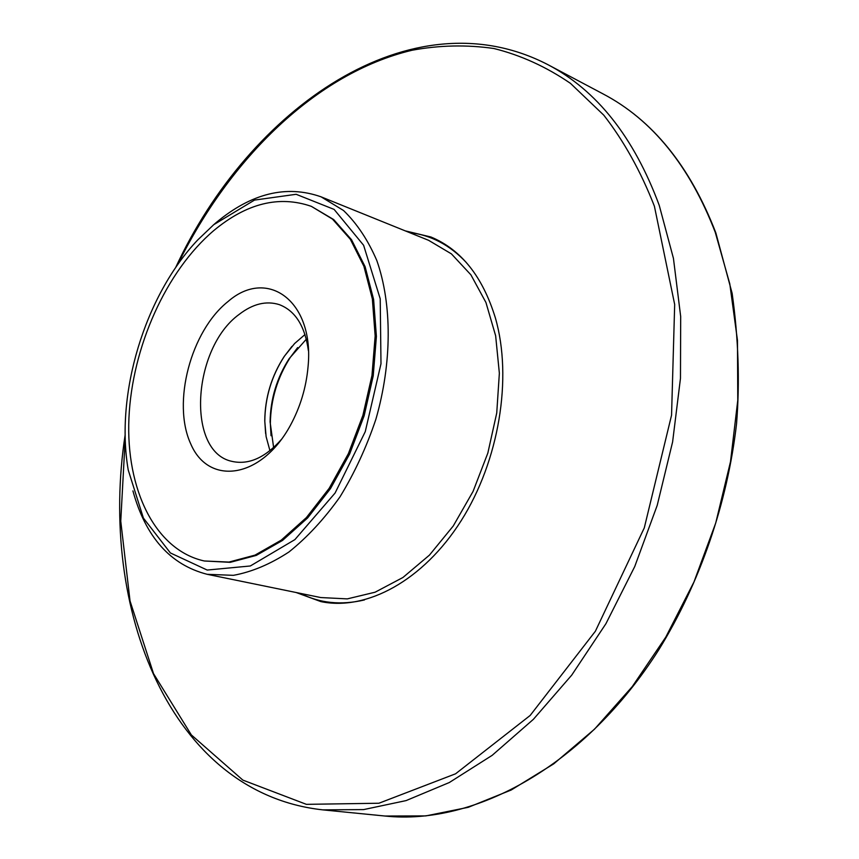 <?xml version="1.0" encoding="UTF-8"?>
<svg xmlns="http://www.w3.org/2000/svg" width="859" height="859" viewBox="0 0 859 859"><rect width="100%" height="100%" fill="white"/><g stroke="black" fill="none" stroke-linecap="round" stroke-linejoin="round"><path stroke-width="1.29" d="M213.805 230.545C246.64 203.261 279.164 195.197 311.377 206.364L332.487 219.099L350.322 239.264L363.894 266.247L372.366 298.964L375.158 335.976L371.979 375.447L362.895 415.38L348.378 453.659L329.18 488.309L306.395 517.59L281.226 540.161L254.994 555.129L228.977 562.065L204.345 560.991C154.964 550.147 125.811 489.029 128.925 418.236C132.061 347.294 165.948 271.186 213.805 230.545M228.022 301.541C267.342 267.085 314.695 301.122 308.037 366.9C306.169 387.613 300.274 407.123 290.374 425.409C261.157 479.172 208.501 486.022 190.677 443.749C171.864 402.785 190.838 330.962 228.022 301.541M311.377 206.364L333.689 219.571L351.535 239.736L365.118 266.709L373.601 299.415L376.403 336.395L373.225 375.855L364.152 415.756L349.634 454.014L330.457 488.642L307.662 517.902L282.504 540.451L256.272 555.408L230.244 562.334L204.345 560.991M213.73 224.693L254.5 200.083L296.14 194.295L334.119 209.413L363.604 245.266L380.215 298.782L380.988 363.776L365.258 431.658L335.096 493.023L294.884 539.624L250.323 565.974L207.202 570.054L170.393 552.949L143.399 518.063L128.249 470.077C115.009 394.238 144.699 295.861 197.677 240.005L213.73 224.693M213.107 225.23L216.049 222.685C251.322 193.254 286.337 184.631 321.094 196.84L343.493 210.476C356.968 223.469 368.092 240.198 376.876 260.685C392.133 304.322 392.123 362.734 375.877 419.299C366.503 447.163 354.552 473.008 340.003 496.846C324.305 518.933 307.286 537.304 288.968 551.972C270.317 564.18 251.784 571.965 233.38 575.337L207.169 574.306C170.361 564.835 145.611 537.036 132.92 490.908M271.036 435.738L270.349 423.562C270.746 399.607 277.403 377.541 290.331 357.355L297.643 347.594M273.624 447.56L270.091 421.876C270.467 398.984 276.834 377.896 289.172 358.622L306.33 339.187M265.635 433.591L264.797 421.264C265.034 397.674 271.573 375.984 284.426 356.206L291.953 346.392M269.941 450.685L266.107 436.608L264.755 421.007C264.991 397.577 271.487 376.038 284.254 356.388L294.605 343.525L304.999 334.538M281.698 439.11C265.281 457.718 248.691 465.138 231.941 461.369C186.038 451.877 192.276 348.346 239.06 314.469C252.782 303.839 266.172 300.553 279.25 304.612C295.292 310.743 304.999 326.109 308.392 350.687M296.14 592.517L320.901 601.611C366.449 611.103 423.219 580.663 461.165 520.715C499.09 460.853 512.683 378.003 495.396 317.98C482.694 276.609 461.208 249.615 430.939 236.998L405.287 230.878M321.094 196.84L428.577 240.305L451.415 253.877L470.893 274.816L485.936 302.486L495.643 335.772L499.358 373.214L496.738 412.996L487.837 453.08L473.073 491.402L453.251 525.987L429.446 555.118L402.935 577.484L375.104 592.205L347.294 598.884L320.761 597.553L207.169 574.306M409.389 232.542C430.928 235.044 449.901 245.03 466.308 262.51M364.474 599.936C341.141 605.412 319.806 603.243 300.478 593.408M715.257 232.284C689.552 165.798 652.153 119.669 603.039 93.899C652.475 119.884 690.078 166.195 715.826 232.832L732.136 293.338C738.461 338.382 739.932 381.847 736.55 423.745C727.444 503.159 699.978 582.874 658.917 649.576C585.119 765.863 475.124 825.574 385.1 816.039L425.881 815.9L468.262 807.32L511.266 789.979L553.765 763.834L594.525 729.162L632.288 686.577L665.811 637.077L693.954 582.005L715.751 522.948L730.494 461.734L737.774 400.262L737.473 340.4L729.806 283.899L715.257 232.284M385.1 816.039L322.898 809.876L363.615 809.597L406.082 800.599L449.311 782.528L492.164 755.34L533.407 719.305L571.75 675.088L605.928 623.698L634.737 566.553L657.221 505.328L672.608 441.923L680.468 378.347L680.682 316.541L673.435 258.344L659.229 205.322C633.931 137.182 596.79 90.281 547.817 64.618C411.074 -6.12 249.207 108.502 175.569 267.729M125.231 438.101L120.754 521.145L130.031 600.935L153.525 673.628L191.342 734.917L242.85 780.101L306.395 804.346L378.894 803.24L455.581 773.798L530.153 715.472L595.384 631.236L644.293 527.856L671.555 415.187L674.68 304.483L654.397 206.203C640.76 171.36 623.892 141.026 603.802 115.181L570.451 83.355C546.217 66.777 520.694 55.159 493.904 48.512C466.759 44.604 439.464 45.183 412.03 50.251C315.994 73.23 229.686 158.625 177.48 264.969M270.091 421.876L270.349 423.562M289.172 358.622L290.331 357.355M603.039 93.899L547.817 64.618M125.167 434.751C98.431 608.151 169.857 793.147 322.898 809.876"/></g></svg>
